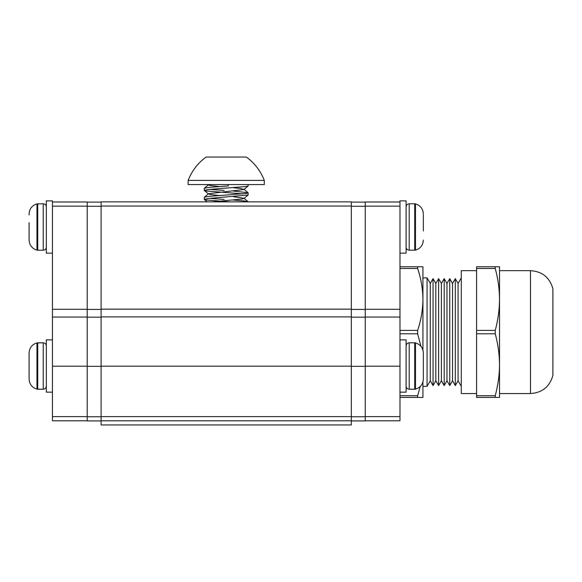 <?xml version="1.0" encoding="UTF-8"?>
<svg xmlns="http://www.w3.org/2000/svg" width="582" height="582" viewBox="0 0 582 582"><rect width="100%" height="100%" fill="white"/><g stroke="black" fill="none" stroke-linecap="round" stroke-linejoin="round"><path stroke-width="0.87" d="M351.332 420.786L351.332 201.867L101.108 201.867L101.108 420.786L351.332 420.786L101.108 420.786M351.332 420.924L351.332 416.756L365.234 416.756L365.234 420.924L351.332 420.924L351.332 424.955L101.108 424.955L101.108 416.756L87.205 416.756L87.205 420.924L101.108 420.924M87.205 202.121L101.108 202.121M87.205 420.786L52.453 420.786L87.205 420.786L87.205 201.983L52.453 201.983L52.453 206.152L87.205 206.152M52.453 420.786L52.453 370.13L52.453 392.152L46.334 392.152L46.334 339.881L52.453 339.881L52.453 370.13M87.205 366.194L52.453 366.194L52.453 206.152M399.987 420.786L365.234 420.786L399.987 420.786L399.987 339.881L406.105 339.881L406.105 392.152L399.987 392.152L399.987 370.13M365.234 420.786L365.234 201.983L399.987 201.983L399.987 200.87L406.105 200.87L406.105 253.141L399.987 253.141M365.234 366.194L399.987 366.194L399.987 201.983M552.9 310.41L552.9 375.47C549.655 386.739 542.184 392.77 530.486 393.548L530.486 270.652C542.184 271.43 549.655 277.454 552.9 288.723L552.9 310.41M461.293 386.31L458.078 380.752L458.078 283.441L455.299 278.625L455.299 385.568L452.52 380.752L452.52 283.441L449.741 278.625L449.741 385.568L446.961 380.752L446.961 283.441L444.182 278.625L444.182 385.568L441.396 380.752L441.396 283.441L438.617 278.625L438.617 385.568L435.838 380.752L435.838 283.441L433.059 278.625L430.28 283.441L430.28 380.752L427.064 386.31L427.064 277.883L422.925 277.883M433.059 278.625L433.059 385.568L430.28 380.752M476.585 270.652L461.293 270.652L461.293 393.548L476.585 393.548M420.975 346.363L417.643 333.792L417.643 330.401C421.062 320.158 422.823 309.835 422.925 299.432C422.838 289.145 421.084 278.822 417.643 268.462L417.643 266.76L422.925 266.76L422.925 350.037M422.925 381.996L422.925 397.433L399.987 397.433M417.643 266.76L399.987 266.76M417.643 268.462L399.987 268.462M399.987 395.738L417.643 395.738L417.643 397.433M417.643 330.401L399.987 330.401M417.643 333.792L399.987 333.792M417.643 395.738L420.226 386.492M495.253 395.738C498.097 384.738 499.516 374.415 499.516 364.769C499.465 354.554 498.039 344.231 495.253 333.792L495.253 330.401C498.039 319.991 499.458 309.668 499.516 299.432C499.465 289.218 498.039 278.894 495.253 268.462L495.253 266.76L499.516 266.76L499.516 397.433L476.585 397.433L476.585 395.738L495.253 395.738L495.253 397.433M495.253 266.76L476.585 266.76L476.585 395.738M495.253 268.462L476.585 268.462M495.253 330.401L476.585 330.401M495.253 333.792L476.585 333.792M29.1 379.042L29.1 375.87M29.1 379.049L29.1 352.947C29.427 347.796 32.046 344.442 36.972 342.893C32.046 344.442 29.427 347.796 29.1 352.947M52.453 253.141L46.334 253.141L46.334 200.87L52.453 200.87L52.453 201.983M29.1 374.081L29.1 354.082M29.1 353.965L29.1 352.99M29.1 240.053L29.1 231.01M29.1 213.95L29.1 214.882M29.1 240.068C29.427 245.226 32.046 248.579 36.972 250.129L36.972 203.882L37.721 203.787L37.721 250.216L36.972 250.129C32.046 248.579 29.427 245.226 29.1 240.068L29.1 222.666M230.065 201.867L206.254 199.997L204.253 199.386L208.312 198.498L248.114 195.006L248.114 192.722L233.207 191.049M248.187 201.838L244.127 200.95L233.207 200.041M224.165 199.451L209.738 198.36M204.253 199.386L204.333 197.218L208.312 196.454L246.186 193.457L248.187 192.846M242.701 193.857L206.254 190.998L204.253 190.394L208.312 189.499L246.186 186.502L248.114 186.014L248.187 184.567M224.165 190.452L209.738 189.361M204.253 190.394L204.333 188.226L208.312 187.455L228.275 185.956L228.122 184.567M228.275 184.567L228.275 185.956M229.781 184.567L264.308 184.567L264.308 180.398L188.132 180.398L188.132 184.567L229.781 184.567M188.132 180.398C191.871 170.897 197.851 163.113 206.064 157.045L246.375 157.045C254.589 163.113 260.569 170.897 264.308 180.398M212.561 201.867L242.396 198.971L243.923 198.215L233.186 196.687M219.232 195.545L210.044 194.475L208.516 193.719L243.923 189.514L240.73 188.481L233.186 187.688M219.232 186.546L210.044 185.483L208.516 185.018L208.793 184.567M351.332 202.121L365.234 202.121M423.34 353.259L423.34 378.293M423.34 369.686L423.34 379.049M423.34 360.265L423.34 353.747M423.34 214.751L423.34 231.01M423.34 214.882L423.34 221.582M351.332 206.043L101.108 206.043M351.332 309.151L101.108 309.151M351.332 316.906L101.108 316.906M351.332 366.158L101.108 366.158M351.332 416.617L101.108 416.617M87.205 366.333L101.108 366.333M87.205 317.175L101.108 317.175M87.205 309.435L101.108 309.435M87.205 206.29L101.108 206.29M52.453 416.617L87.205 416.617M52.453 317.037L87.205 317.037M52.453 309.297L87.205 309.297M365.234 416.617L399.987 416.617M365.234 317.037L399.987 317.037M365.234 309.297L399.987 309.297M365.234 206.152L399.987 206.152M36.972 389.14C32.046 387.59 29.427 384.236 29.1 379.086C29.427 384.236 32.046 387.59 36.972 389.14L43.235 389.234L43.235 342.798L37.721 342.798L37.721 389.234L36.972 389.14L36.972 342.893L43.235 342.798C45.12 342.987 46.153 344.02 46.334 345.904M37.721 250.216L43.235 250.216L43.235 203.787C45.12 203.969 46.153 205.01 46.334 206.894M351.332 366.333L365.234 366.333M351.332 317.175L365.234 317.175M351.332 309.435L365.234 309.435M351.332 206.29L365.234 206.29M414.719 342.798L409.204 342.798L409.204 389.234L414.719 389.234L414.719 342.798L415.468 342.893L415.468 389.14C420.393 387.59 423.012 384.236 423.34 379.086M414.719 250.216L414.719 203.787L415.468 203.882L415.468 250.129C420.393 248.579 423.012 245.226 423.34 240.068C423.012 245.226 420.393 248.579 415.468 250.129L409.204 250.216C407.32 250.034 406.287 249.001 406.105 247.117C406.287 249.001 407.32 250.034 409.204 250.216L409.204 203.787C407.32 203.969 406.287 205.01 406.105 206.894M499.516 393.548L530.486 393.548M458.078 380.752L455.299 385.568M452.52 380.752L449.741 385.568M446.961 380.752L444.182 385.568M441.396 380.752L438.617 385.568M435.838 380.752L433.059 385.568M422.925 386.31L427.064 386.31M499.516 270.652L530.486 270.652M458.078 283.441L461.293 277.883M452.52 283.441L455.299 278.625M446.961 283.441L449.741 278.625M441.396 283.441L444.182 278.625M435.838 283.441L438.617 278.625M430.28 283.441L427.064 277.883M43.235 389.234C45.12 389.045 46.153 388.012 46.334 386.128C46.153 388.012 45.12 389.045 43.235 389.234L37.721 389.234M52.453 392.152L46.334 392.152M36.972 203.882C32.046 205.431 29.427 208.785 29.1 213.936C29.427 208.785 32.046 205.431 36.972 203.882L43.235 203.787M43.235 250.216C45.12 250.034 46.153 249.001 46.334 247.117M204.326 199.51L207.148 201.867M248.114 195.006L243.923 198.513M204.326 190.51L208.516 194.017M248.114 186.014L243.923 189.514M207.978 184.567L208.516 185.018M243.923 198.215L248.114 201.721M208.516 193.719L204.333 197.218M243.923 189.215L248.114 192.722M208.516 184.72L204.333 188.226M415.468 342.893C420.393 344.442 423.012 347.796 423.34 352.947M409.204 342.798C407.32 342.987 406.287 344.02 406.105 345.904M409.204 389.234C407.32 389.045 406.287 388.012 406.105 386.128M414.719 389.234L415.468 389.14M415.468 203.882C420.393 205.431 423.012 208.785 423.34 213.936C423.012 208.785 420.393 205.431 415.468 203.882M414.719 203.787L409.204 203.787"/></g></svg>
